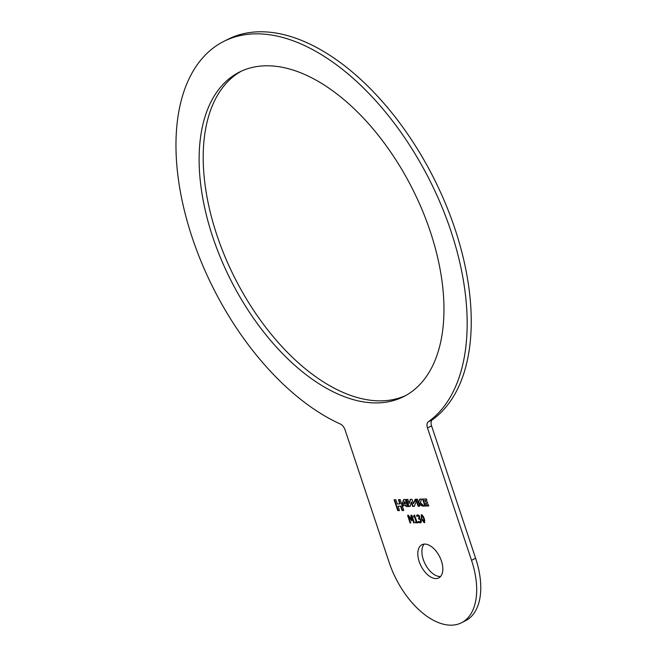 <?xml version="1.0" encoding="UTF-8"?>
<svg xmlns="http://www.w3.org/2000/svg" width="657" height="657" viewBox="0 0 657 657"><rect width="100%" height="100%" fill="white"/><g stroke="black" fill="none" stroke-linecap="round" stroke-linejoin="round"><path stroke-width="0.99" d="M419.01 517.946L419.585 516.632L418.369 515.581L416.949 516.492L416.587 515.408L417.228 514.998M419.125 517.93L418.599 518.151L419.174 516.837L418.64 516.016L417.335 516.049M417.721 514.899L416.587 515.408L417.721 514.899L418.903 515.31L419.815 516.714L419.495 518.529L421.145 520.418L421.285 522.151L420.299 522.89L418.788 522.455L418.427 521.362L419.963 522.003L420.981 521.346L420.373 521.798L420.981 521.346L420.85 520.147L418.846 518.11M420.989 522.652L419.026 521.715M417.285 516.09L416.99 515.203M418.788 522.455L419.199 522.241M419.963 522.003L420.57 521.559L420.447 520.36L419.782 519.252L418.665 519.005L419.067 518.8M418.665 519.005L418.599 518.151M421.285 522.151L420.71 522.685M415.61 522.841L415.355 522.06L416.251 522.036L414.542 516.903L413.647 516.928L413.409 516.221L414.592 515.121L416.891 522.019L417.762 522.003L418.024 522.783L415.61 522.841L415.824 522.052M417.959 522.586L416.021 522.635M416.251 522.036L416.661 521.83L414.953 516.698L414.05 516.722L413.861 516.147M414.542 516.903L414.953 516.698M414.074 515.991L413.409 516.221M413.82 516.016L414.485 514.924M411.126 519.531L410.904 515.236L411.816 515.211L414.362 522.873L413.705 522.89L411.512 516.287L411.717 520.812L408.539 516.361L410.74 522.964L410.124 522.98L407.578 515.318L408.473 515.293L411.126 519.531L411.323 515.219M410.674 522.767L408.046 515.302M411.701 520.59L408.95 516.156L408.539 516.361M414.296 522.676L411.914 516.082L411.512 516.287M410.124 522.98L410.535 522.775M413.705 522.89L414.115 522.685M424.783 522.57L421.695 518.636L421.95 514.603M424.447 518.759L424.2 522.791L421.285 518.849L421.539 514.817L424.447 518.759M421.958 518.833L422.894 521.132L423.913 521.945L424.373 521.116L422.812 516.443L421.827 515.663L421.359 516.492L421.958 518.833M421.827 515.663L421.359 516.492M422.229 515.458L421.761 516.287L422.229 515.458L423.223 516.238L424.184 518.57L424.783 520.911L423.913 521.945M421.129 514.907L421.539 514.817M409.229 503.517L410.313 499.369L411.972 499.312L413.499 503.664L415.175 499.238L415.963 502.014L414.288 506.333L412.596 506.391L411.216 502.244L410.149 506.424L408.498 506.49L406.174 499.484L407.874 499.435L409.229 503.517L410.609 499.345M408.498 506.49L408.909 506.284L406.642 499.468M410.239 506.243L408.909 506.284M411.216 502.244L411.619 502.038L413.007 506.186L412.596 506.391M414.403 506.145L413.007 506.186M413.499 503.664L415.331 499.706M418.632 502.802L419.757 506.186L418.09 506.227L415.766 499.246L417.441 499.197L418.55 502.515L419.741 499.131L421.654 499.065L420.357 502.63L424.159 506.104C422.369 506.424 420.521 505.323 418.632 502.802L419.035 502.597C420.932 505.118 422.779 506.219 424.57 505.898M418.55 502.515L420.028 499.106M418.09 506.227L418.501 506.021L416.242 499.23M419.692 505.989L418.501 506.021M405.09 503.927L404.441 501.964L404.843 501.759L405.5 503.722L403.759 503.96L404.441 501.964M405.574 505.364L403.414 505.479L402.897 506.301L402.199 503.664L403.653 499.534L405.312 499.476L407.644 506.473L405.96 506.522L405.985 505.159L403.644 505.397M405.96 506.522L405.985 505.159M407.578 506.284L406.371 506.309M403.168 505.685L402.61 503.451L403.94 499.509M424.701 500.412L425.416 501.817L427.264 501.767L427.74 503.188L425.654 503.237L426.13 504.666L428.348 504.617L428.791 505.956L424.907 506.054L422.582 499.074L426.467 498.975L426.927 500.355L424.701 500.412L426.861 500.158M424.907 506.054L425.309 505.849L423.059 499.065M428.725 505.759L425.309 505.849M425.654 503.237L427.674 502.991M399.842 503.903L398.429 499.657L400.179 499.616L403.792 510.481L402.027 510.522L400.581 506.169L398.019 506.235L399.464 510.579L397.723 510.629L394.118 499.78L395.875 499.739L397.28 503.968L399.842 503.903L400.253 503.697L398.906 499.649M397.723 510.629L398.134 510.423L394.586 499.772M399.399 510.39L398.134 510.423M398.019 506.235L400.581 506.169M402.027 510.522L402.437 510.317L400.992 505.964M403.727 510.284L402.437 510.317M471.529 560.314L427.493 427.953A6.89 3.852 63.1 0 1 428.216 421.884A216.301 120.913 -116.9 0 0 425.104 171.428A216.301 120.913 -116.9 0 0 223.848 41.366A216.301 120.913 -116.9 0 0 189.43 228.874A216.301 120.913 -116.9 0 0 340.383 424.052A6.89 3.852 63.1 0 1 345.106 429.998L389.133 562.351A68.886 38.508 -116.9 0 0 461.444 622.787A68.886 38.508 -116.9 0 0 471.529 560.314L475.602 558.245A68.886 38.508 63.1 0 1 465.526 620.725L461.444 622.787M430.319 231.65A181.858 101.663 63.1 0 1 403.702 396.598A181.858 101.663 63.1 0 1 230.853 280.268A181.858 101.663 63.1 0 1 239.411 72.098A181.858 101.663 63.1 0 1 430.319 231.65M441.455 561.053A18.601 10.397 63.1 0 1 438.728 577.922A18.601 10.397 63.1 0 1 421.055 566.03A18.601 10.397 63.1 0 1 421.925 544.735A18.601 10.397 63.1 0 1 441.455 561.053M223.848 41.366L227.93 39.305A216.301 120.913 63.1 0 1 429.185 169.366A216.301 120.913 63.1 0 1 432.298 419.815A6.89 3.852 -116.9 0 0 431.575 425.892L475.602 558.245M424.167 544.111A18.601 10.397 -116.9 0 0 425.128 563.961A18.601 10.397 -116.9 0 0 440.56 576.485M241.464 71.104A181.858 101.663 -116.9 0 0 234.935 278.207A181.858 101.663 -116.9 0 0 405.722 395.522M418.944 518.997L419.355 518.792M419.174 516.837L419.585 516.632M418.64 516.016L419.051 515.802M421.285 518.849L421.695 518.636M422.812 516.443L423.223 516.238M432.298 419.815L428.216 421.884M431.575 425.892L427.493 427.953M420.694 521.715L420.283 521.921M403.825 505.266L403.414 505.479"/></g></svg>
